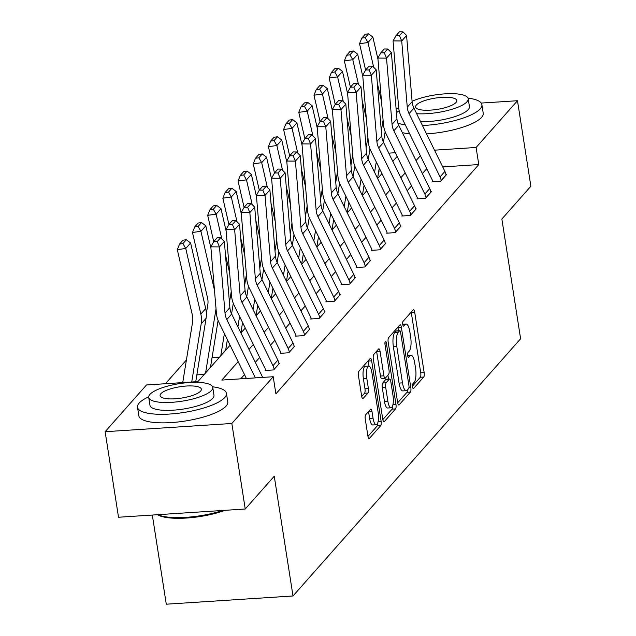 <?xml version="1.0" encoding="UTF-8"?>
<svg xmlns="http://www.w3.org/2000/svg" width="636" height="636" viewBox="0 0 636 636"><rect width="100%" height="100%" fill="white"/><g stroke="black" fill="none" stroke-linecap="round" stroke-linejoin="round"><path stroke-width="0.95" d="M412.541 386.919A2.472 0.747 86.3 0 0 413.368 388.628A2.472 0.747 86.3 0 0 413.575 388.509L423.727 377.037A3.538 1.065 86.3 0 0 424.156 372.601L414.696 312.157A3.538 1.065 86.3 0 0 413.511 309.708A3.538 1.065 86.3 0 0 413.209 309.875L403.057 321.347A2.472 0.747 86.3 0 0 402.763 324.455A2.472 0.747 86.3 0 0 403.59 326.165A2.472 0.747 86.3 0 0 403.796 326.053L405.108 324.567A11.313 3.418 86.3 0 1 406.062 324.026A11.313 3.418 86.3 0 1 409.854 331.857L410.641 336.897A11.313 3.418 86.3 0 1 409.266 351.096L407.954 352.583A2.472 0.747 86.3 0 0 407.652 355.683A2.472 0.747 86.3 0 0 408.479 357.4A2.472 0.747 86.3 0 0 408.686 357.281L409.997 355.794A11.313 3.418 86.3 0 1 410.951 355.254A11.313 3.418 86.3 0 1 414.744 363.084L415.531 368.125A11.313 3.418 86.3 0 1 414.155 382.323L412.844 383.81A2.472 0.747 86.3 0 0 412.541 386.919M365.7 414.752A3.538 1.065 86.3 0 0 365.271 419.188L367.926 436.145A3.538 1.065 86.3 0 0 369.111 438.594A3.538 1.065 86.3 0 0 369.405 438.427L380.678 425.683A3.538 1.065 86.3 0 0 381.115 421.247L371.647 360.803A3.538 1.065 86.3 0 0 370.462 358.354A3.538 1.065 86.3 0 0 370.168 358.521L358.887 371.265A3.538 1.065 86.3 0 0 358.458 375.701L361.669 396.188A3.538 1.065 86.3 0 0 362.854 398.629A3.538 1.065 86.3 0 0 363.148 398.462L367.974 393.008A3.538 1.065 86.3 0 0 368.403 388.572L366.813 378.412A9.453 2.862 86.3 0 1 368.753 366.09A9.453 2.862 86.3 0 1 371.925 372.64L378.158 412.43A9.453 2.862 86.3 0 1 376.21 424.753A9.453 2.862 86.3 0 1 373.046 418.21L372.004 411.579A3.538 1.065 86.3 0 0 370.82 409.131A3.538 1.065 86.3 0 0 370.526 409.298L365.7 414.752M481.221 103.072L517.481 100.719L530.869 186.245L501.86 219.03L520.614 338.773L293.005 595.972L274.251 476.229L245.242 509.007L231.846 423.481L105.131 431.709L146.503 384.955L197.876 381.624L230.097 345.213M517.481 100.719L476.102 147.472L434.515 150.175M238.142 361.653L221.853 380.066L273.218 376.727L275.897 393.835L478.781 164.573L476.102 147.472M273.218 376.727L231.846 423.481M397.643 402.564A3.538 1.065 86.3 0 0 398.828 405.013A3.538 1.065 86.3 0 0 399.122 404.846L410.403 392.102A3.538 1.065 86.3 0 0 410.832 387.666L401.364 327.214A3.538 1.065 86.3 0 0 400.179 324.773A3.538 1.065 86.3 0 0 399.885 324.94L388.604 337.684A3.538 1.065 86.3 0 0 388.175 342.12L397.643 402.564M395.544 408.892L384.263 421.636A3.538 1.065 86.3 0 1 383.969 421.803A3.538 1.065 86.3 0 1 382.785 419.355L373.316 358.911A3.538 1.065 86.3 0 1 373.745 354.475L378.571 349.021A3.538 1.065 86.3 0 1 378.873 348.854A3.538 1.065 86.3 0 1 380.058 351.295L383.898 375.812A3.538 1.065 86.3 0 0 385.082 378.261A3.538 1.065 86.3 0 0 385.376 378.086L388.58 374.469A3.538 1.065 86.3 0 0 389.009 370.033L385.011 344.513A2.472 0.747 86.3 0 1 385.519 341.286A2.472 0.747 86.3 0 1 386.346 343.003L395.974 404.456A3.538 1.065 86.3 0 1 395.544 408.892L392.118 409.115L382.824 419.609M152.322 515.049L166.282 604.2L293.005 595.972M478.781 164.573L442.712 166.918M426.732 168.683L422.391 173.588M411.548 185.839L407.199 190.752M396.355 203.003L392.015 207.908M381.171 220.167L376.83 225.072M365.986 237.323L361.638 242.237M350.794 254.487L346.453 259.393M335.609 271.651L331.269 276.557M320.425 288.808L316.076 293.721M305.232 305.972L300.892 310.877M290.048 323.128L285.707 328.041M274.863 340.292L270.515 345.197M259.671 357.456L255.33 362.361M244.486 374.612L240.75 378.833M432.639 181.157L432.154 181.705L440.716 181.149L446.552 174.55L445.979 174.59M417.447 198.321L416.962 198.869L425.524 198.313L431.367 191.714L430.795 191.746M402.262 215.477L401.777 216.025L410.339 215.469L416.183 208.87L415.602 208.91M387.078 232.641L386.593 233.189L395.155 232.633L400.99 226.034L400.418 226.074M371.893 249.805L371.4 250.353L379.962 249.797L385.806 243.198L385.233 243.23M356.701 266.961L356.216 267.51L364.778 266.953L370.621 260.355L370.041 260.394M341.516 284.125L341.031 284.674L349.593 284.117L355.429 277.519L354.856 277.558M326.332 301.281L325.839 301.838L334.401 301.281L340.244 294.675L339.672 294.714M311.139 318.445L310.654 318.994L319.216 318.437L325.06 311.839L324.479 311.879M295.955 335.609L295.47 336.158L304.032 335.601L309.867 329.003L309.295 329.035M280.77 352.765L280.277 353.322L288.839 352.765L294.683 346.159L294.11 346.199M265.578 369.929L265.093 370.478L273.655 369.921L279.498 363.323L278.918 363.363M186.404 360L165.408 383.731M380.662 170.949L378.754 171.076M363.911 186.141L364.492 186.102M348.727 203.297L349.307 203.266M333.534 220.461L334.123 220.422M318.35 237.625L318.93 237.586M303.165 254.782L303.746 254.75M287.973 271.946L288.561 271.906M272.788 289.11L273.369 289.07M257.604 306.266L258.184 306.226M242.411 323.43L243 323.39M227.227 340.594L227.815 340.554M212.042 357.75L219.42 357.273M196.85 374.914L204.236 374.437M396.085 108.605L398.764 108.43M245.242 509.007L118.519 517.243L105.131 431.709M395.33 152.72L388.787 153.141M240.941 332.962L245.281 328.057M256.125 315.798L260.466 310.893M271.31 298.642L275.658 293.729M286.502 281.478L290.843 276.573M301.687 264.314L306.027 259.409M316.871 247.158L321.212 242.244M332.056 229.994L336.404 225.088M347.248 212.829L351.589 207.924M362.433 195.673L366.773 190.76M377.617 178.509L381.966 173.604M392.81 161.345L397.15 156.44M420.388 155.717L416.039 160.63M405.196 172.881L400.855 177.786M390.011 190.037L385.67 194.95M374.827 207.201L370.478 212.106M359.634 224.365L355.293 229.27M344.45 241.521L340.109 246.434M329.265 258.685L324.916 263.59M314.073 275.849L309.732 280.754M298.888 293.005L294.548 297.918M283.704 310.169L279.363 315.074M268.519 327.333L264.171 332.238M253.327 344.489L248.986 349.403M412.462 386.132L420.309 377.259A3.538 1.065 86.3 0 0 420.738 372.823L411.269 312.379A3.538 1.065 86.3 0 0 411.23 312.125M398.462 330.8L397.937 327.437A3.538 1.065 86.3 0 0 397.898 327.182M397.683 402.819L406.976 392.325A3.538 1.065 86.3 0 0 407.541 389.804M408.614 388.588A2.472 0.747 86.3 0 0 408.916 385.48L400.608 332.421A2.472 0.747 86.3 0 0 399.774 330.712A2.472 0.747 86.3 0 0 399.567 330.831L398.184 332.397A11.313 3.418 86.3 0 0 396.808 346.596L402.485 382.864A11.313 3.418 86.3 0 0 406.277 390.695A11.313 3.418 86.3 0 0 407.231 390.154L408.614 388.588M396.57 331.022A2.472 0.747 86.3 0 0 396.347 330.935A2.472 0.747 86.3 0 0 396.141 331.054L399.567 330.831M406.277 390.695L402.85 390.917A11.313 3.418 86.3 0 1 399.058 383.087L393.382 346.819A11.313 3.418 86.3 0 1 394.757 332.62L396.141 331.054M385.082 378.261L381.656 378.484A3.538 1.065 86.3 0 1 380.471 376.035L376.631 351.517A3.538 1.065 86.3 0 0 376.584 351.263M387.928 375.2L388.54 379.072M387.88 401.252A9.453 2.862 86.3 0 0 391.045 407.795A9.453 2.862 86.3 0 0 392.992 395.473L390.79 381.449A3.538 1.065 86.3 0 0 389.606 379.008A3.538 1.065 86.3 0 0 389.312 379.175L386.108 382.793A3.538 1.065 86.3 0 0 385.678 387.229L387.88 401.252L384.454 401.475A9.453 2.862 86.3 0 0 387.618 408.018L391.045 407.795M389.606 379.008L386.187 379.231A3.538 1.065 86.3 0 0 385.885 379.398L389.312 379.175M384.454 401.475L382.26 387.451A3.538 1.065 86.3 0 1 382.689 383.015L385.885 379.398M392.118 409.115A3.538 1.065 86.3 0 0 392.658 405.72M376.21 424.753L372.791 424.975A9.453 2.862 86.3 0 1 369.619 418.432L368.578 411.802A3.538 1.065 86.3 0 0 368.538 411.54M368.753 366.09L365.334 366.312A9.453 2.862 86.3 0 0 363.387 378.635L366.813 378.412M361.709 396.443L364.547 393.231A3.538 1.065 86.3 0 0 364.977 388.795L363.387 378.635M369.015 366.113L368.22 361.025A3.538 1.065 86.3 0 0 368.18 360.763M367.966 436.399L377.259 425.905A3.538 1.065 86.3 0 0 377.808 422.725M368.578 33.803L365.199 34.272L361.789 38.12L365.167 37.651L368.578 33.803L372.855 37.039L377.999 59.402M385.162 131.708L383.452 142.226M379.247 168.055L377.561 178.398M383.087 120.061L381.322 130.873M376.266 161.965L374.58 172.308M372.855 37.039L367.99 42.54L373.682 67.305M377.323 83.109L381.513 101.331M365.167 37.651L367.99 42.54L359.547 43.717L361.789 38.12M365.605 70.055L359.547 43.717M364.221 186.117L364.134 185.537A12.601 11.504 41.5 0 1 364.094 185.283M441.201 180.6L441.185 180.529A12.601 11.504 -138.5 0 0 440.033 176.895L409.059 113.613A18.007 16.433 41.5 0 1 407.263 107.182L401.714 40.974L393.072 40.911L398.621 107.126A27.006 24.653 -138.5 0 0 401.316 116.77L432.297 180.052A3.601 3.283 41.5 0 1 432.623 181.085L432.719 181.673M446.067 175.099L446.059 175.035A12.601 11.504 -138.5 0 0 444.906 171.394L413.925 108.12A18.007 16.433 41.5 0 1 412.128 101.688L406.579 35.473L401.714 40.974L399.48 35.672L402.882 31.824L399.432 31.8L396.021 35.648L399.48 35.672M396.021 35.648L393.072 40.911M406.579 35.473L402.882 31.824M422.447 125.523A45.005 12.33 -8.9 0 0 480.236 108.836A45.005 12.33 -8.9 0 0 481.889 104.654A45.005 12.33 -8.9 0 0 468.032 98.143M399.193 110.767A45.005 12.33 -8.9 0 0 396.427 112.699M426.557 133.926A45.005 12.33 -8.9 0 0 481.571 117.39A45.005 12.33 -8.9 0 0 483.225 113.208L481.889 104.654M416.652 113.693A32.404 8.872 -8.9 0 0 467.015 101.752A32.404 8.872 -8.9 0 0 468.207 98.739L469.44 106.609A32.404 8.872 171.1 0 1 468.247 109.615A32.404 8.872 171.1 0 1 420.571 121.691M468.207 98.739A32.404 8.872 -8.9 0 0 446.83 93.746A32.404 8.872 -8.9 0 0 412.096 101.315M416.326 105.043A20.885 5.724 -8.9 0 0 415.554 106.983A20.885 5.724 -8.9 0 0 433.776 109.845A20.885 5.724 -8.9 0 0 456.052 102.46A20.885 5.724 -8.9 0 0 456.823 100.52A20.885 5.724 -8.9 0 0 438.602 97.658A20.885 5.724 -8.9 0 0 416.326 105.043M402.318 132.598A45.005 12.33 -8.9 0 0 409.663 133.814M397.81 123.034A45.005 12.33 -8.9 0 0 405.291 124.895M148.705 396.808A45.005 12.33 -8.9 0 0 139.157 403.065A45.005 12.33 -8.9 0 0 137.503 407.247A45.005 12.33 -8.9 0 0 176.776 413.416A45.005 12.33 -8.9 0 0 224.778 397.5A45.005 12.33 -8.9 0 0 226.432 393.318A45.005 12.33 -8.9 0 0 212.583 386.807M137.503 407.247L138.847 415.801A45.005 12.33 -8.9 0 0 178.112 421.97A45.005 12.33 -8.9 0 0 226.122 406.054A45.005 12.33 -8.9 0 0 227.775 401.873L226.432 393.318M212.75 387.396L213.982 395.266A32.404 8.872 171.1 0 1 212.79 398.279A32.404 8.872 171.1 0 1 178.231 409.735A32.404 8.872 171.1 0 1 149.953 405.291L148.721 397.428A32.404 8.872 -8.9 0 0 176.999 401.865A32.404 8.872 -8.9 0 0 211.557 390.409A32.404 8.872 -8.9 0 0 212.75 387.396A32.404 8.872 -8.9 0 0 184.48 382.959A32.404 8.872 -8.9 0 0 149.913 394.415A32.404 8.872 -8.9 0 0 148.721 397.428M160.876 393.7A20.885 5.724 -8.9 0 0 160.105 395.64A20.885 5.724 -8.9 0 0 178.326 398.51A20.885 5.724 -8.9 0 0 200.602 391.124A20.885 5.724 -8.9 0 0 201.366 389.184A20.885 5.724 -8.9 0 0 183.152 386.322A20.885 5.724 -8.9 0 0 160.876 393.7M157.792 514.691A45.005 12.33 -8.9 0 0 222.608 510.477M225.144 510.318A43.924 12.028 171.1 0 1 157.521 514.707M353.385 50.967L350.015 51.437L346.604 55.284L349.983 54.815L353.385 50.967L357.671 54.203L362.814 76.566M369.969 148.872L368.26 159.39M364.062 185.211L362.377 195.554M367.894 137.225L366.137 148.037M361.081 179.121L359.396 189.464M357.671 54.203L352.797 59.704L358.497 84.469M362.13 100.273L366.328 118.495M349.983 54.815L352.797 59.704L344.354 60.873L346.604 55.284M350.42 87.212L344.354 60.873M349.037 203.281L348.941 202.701A12.601 11.504 41.5 0 1 348.91 202.439M338.201 68.124L334.822 68.593L331.42 72.448L334.798 71.979L338.201 68.124L342.478 71.367L347.63 93.731M354.785 166.036L353.075 176.554M348.87 202.375L347.192 212.718M352.71 154.381L350.953 165.193M345.889 196.286L344.211 206.628M342.478 71.367L337.613 76.869L343.313 101.633M346.946 117.437L351.136 135.651M334.798 71.979L337.613 76.869L329.17 78.037L331.42 72.448M335.228 104.376L329.17 78.037M333.844 220.438L333.757 219.857A12.601 11.504 41.5 0 1 333.717 219.603M426.009 197.764L426.001 197.693A12.601 11.504 -138.5 0 0 424.848 194.06L393.867 130.778A18.007 16.433 41.5 0 1 392.07 124.346L386.521 58.138L377.887 58.075L383.436 124.282A27.006 24.653 -138.5 0 0 386.132 133.934L417.113 197.208A3.601 3.283 41.5 0 1 417.439 198.249L417.534 198.829M430.882 192.263L430.866 192.191A12.601 11.504 -138.5 0 0 429.713 188.558L398.74 125.276A18.007 16.433 41.5 0 1 396.944 118.845L391.394 52.637L386.521 58.138L384.287 52.836L387.698 48.988L384.247 48.964L380.837 52.812L384.287 52.836M380.837 52.812L377.887 58.075M391.394 52.637L387.698 48.988M410.824 214.92L410.816 214.857A12.601 11.504 -138.5 0 0 409.663 211.216L378.682 147.942A18.007 16.433 41.5 0 1 376.886 141.51L371.337 75.294L362.703 75.239L368.252 141.446A27.006 24.653 -138.5 0 0 370.947 151.09L401.92 214.372A3.601 3.283 41.5 0 1 402.254 215.413L402.342 215.994M415.69 209.419L415.682 209.355A12.601 11.504 -138.5 0 0 414.529 205.714L383.548 142.44A18.007 16.433 41.5 0 1 381.751 136.009L376.202 69.801L371.337 75.294L369.103 70L372.513 66.144L369.055 66.12L365.652 69.976L369.103 70M365.652 69.976L362.703 75.239M376.202 69.801L372.513 66.144M323.016 85.288L319.638 85.757L316.227 89.604L319.606 89.135L323.016 85.288L327.294 88.523L332.437 110.887M339.6 183.192L337.891 193.71M333.685 219.539L332 229.882M337.525 171.545L335.76 182.357M330.704 213.45L329.019 223.793M327.294 88.523L322.428 94.025L328.12 118.789M331.761 134.594L335.951 152.815M319.606 89.135L322.428 94.025L313.985 95.201L316.227 89.604M320.043 121.54L313.985 95.201M318.66 237.602L318.572 237.021A12.601 11.504 41.5 0 1 318.533 236.767M307.824 102.452L304.453 102.921L301.043 106.769L304.421 106.299L307.824 102.452L312.109 105.687L317.253 128.051M324.416 200.356L322.698 210.874M318.501 236.695L316.815 247.038M322.333 188.709L320.576 199.521M315.52 230.606L313.834 240.949M312.109 105.687L307.236 111.189L312.936 135.953M316.577 151.758L320.767 169.979M304.421 106.299L307.236 111.189L298.793 112.357L301.043 106.769M304.859 138.696L298.793 112.357M303.475 254.766L303.38 254.185A12.601 11.504 41.5 0 1 303.348 253.923M292.64 119.608L289.261 120.077L285.858 123.933L289.237 123.464L292.64 119.608L296.917 122.851L302.068 145.215M309.223 217.52L307.514 228.038M303.316 253.859L301.631 264.202M307.148 205.865L305.391 216.677M300.327 247.77L298.65 258.113M296.917 122.851L292.051 128.353L297.751 153.117M301.385 168.914L305.582 187.135M289.237 123.464L292.051 128.353L283.608 129.521L285.858 123.933M289.666 155.86L283.608 129.521M288.283 271.922L288.195 271.341A12.601 11.504 41.5 0 1 288.156 271.087M395.64 232.084L395.624 232.013A12.601 11.504 -138.5 0 0 394.471 228.38L363.498 165.098A18.007 16.433 41.5 0 1 361.701 158.666L356.152 92.459L347.518 92.395L353.06 158.61A27.006 24.653 -138.5 0 0 355.755 168.254L386.736 231.536A3.601 3.283 41.5 0 1 387.062 232.569L387.157 233.15M400.505 226.583L400.497 226.511A12.601 11.504 -138.5 0 0 399.344 222.878L368.363 159.604A18.007 16.433 41.5 0 1 366.567 153.173L361.017 86.957L356.152 92.459L353.918 87.156L357.321 83.308L353.87 83.284L350.46 87.132L353.918 87.156M350.46 87.132L347.518 92.395M361.017 86.957L357.321 83.308M380.455 249.248L380.439 249.177A12.601 11.504 -138.5 0 0 379.287 245.544L348.305 182.262A18.007 16.433 41.5 0 1 346.509 175.83L340.968 109.623L332.326 109.559L337.875 175.767A27.006 24.653 -138.5 0 0 340.57 185.418L371.551 248.692A3.601 3.283 41.5 0 1 371.877 249.733L371.973 250.314M385.321 243.747L385.305 243.675A12.601 11.504 -138.5 0 0 384.152 240.042L353.179 176.76A18.007 16.433 41.5 0 1 351.382 170.329L345.833 104.121L340.968 109.623L338.734 104.32L342.136 100.472L338.686 100.448L335.275 104.296L338.734 104.32M335.275 104.296L332.326 109.559M345.833 104.121L342.136 100.472M365.263 266.405L365.255 266.341A12.601 11.504 -138.5 0 0 364.102 262.7L333.121 199.426A18.007 16.433 41.5 0 1 331.324 192.994L325.775 126.779L317.141 126.723L322.69 192.931A27.006 24.653 -138.5 0 0 325.386 202.574L356.359 265.856A3.601 3.283 41.5 0 1 356.693 266.897L356.78 267.478M370.128 260.903L370.12 260.84A12.601 11.504 -138.5 0 0 368.967 257.198L337.986 193.924A18.007 16.433 41.5 0 1 336.19 187.493L330.648 121.285L325.775 126.779L323.541 121.484L326.952 117.628L323.493 117.604L320.091 121.46L323.541 121.484M320.091 121.46L317.141 126.723M330.648 121.285L326.952 117.628M350.078 283.569L350.07 283.497A12.601 11.504 -138.5 0 0 348.91 279.864L317.936 216.582A18.007 16.433 41.5 0 1 316.14 210.15L310.591 143.943L301.957 143.879L307.498 210.095A27.006 24.653 -138.5 0 0 310.193 219.738L341.174 283.02A3.601 3.283 41.5 0 1 341.508 284.054L341.596 284.634M354.944 278.067L354.936 277.996A12.601 11.504 -138.5 0 0 353.783 274.362L322.802 211.08A18.007 16.433 41.5 0 1 321.005 204.649L315.456 138.441L310.591 143.943L308.357 138.64L311.759 134.792L308.309 134.768L304.898 138.616L308.357 138.64M304.898 138.616L301.957 143.879M315.456 138.441L311.759 134.792M334.894 300.733L334.878 300.661A12.601 11.504 -138.5 0 0 333.725 297.028L302.744 233.746A18.007 16.433 41.5 0 1 300.947 227.314L295.406 161.107L286.764 161.043L292.314 227.251A27.006 24.653 -138.5 0 0 295.009 236.902L325.99 300.176A3.601 3.283 41.5 0 1 326.316 301.218L326.411 301.798M339.759 295.231L339.743 295.16A12.601 11.504 -138.5 0 0 338.591 291.526L307.617 228.245A18.007 16.433 41.5 0 1 305.821 221.813L300.272 155.605L295.406 161.107L293.172 155.804L296.575 151.956L293.124 151.932L289.714 155.78L293.172 155.804M289.714 155.78L286.764 161.043M300.272 155.605L296.575 151.956M319.701 317.889L319.693 317.825A12.601 11.504 -138.5 0 0 318.541 314.184L287.559 250.91A18.007 16.433 41.5 0 1 285.763 244.478L280.214 178.263L271.58 178.207L277.129 244.415A27.006 24.653 -138.5 0 0 279.824 254.058L310.797 317.34A3.601 3.283 41.5 0 1 311.131 318.382L311.219 318.962M324.575 312.387L324.559 312.324A12.601 11.504 -138.5 0 0 323.406 308.683L292.425 245.409A18.007 16.433 41.5 0 1 290.628 238.977L285.087 172.761L280.214 178.263L277.98 172.968L281.39 169.112L277.932 169.089L274.529 172.944L277.98 172.968M274.529 172.944L271.58 178.207M285.087 172.761L281.39 169.112M304.517 335.053L304.509 334.981A12.601 11.504 -138.5 0 0 303.356 331.348L272.375 268.066A18.007 16.433 41.5 0 1 270.578 261.635L265.029 195.427L256.395 195.363L261.945 261.571A27.006 24.653 -138.5 0 0 264.632 271.222L295.613 334.504A3.601 3.283 41.5 0 1 295.947 335.538L296.034 336.118M309.382 329.551L309.374 329.48A12.601 11.504 -138.5 0 0 308.221 325.847L277.24 262.565A18.007 16.433 41.5 0 1 275.444 256.133L269.895 189.926L265.029 195.427L262.795 190.124L266.206 186.276L262.748 186.253L259.337 190.1L262.795 190.124M259.337 190.1L256.395 195.363M269.895 189.926L266.206 186.276M289.332 352.209L289.316 352.145A12.601 11.504 -138.5 0 0 288.164 348.504L257.19 285.23A18.007 16.433 41.5 0 1 255.394 278.799L249.845 212.591L241.203 212.527L246.752 278.735A27.006 24.653 -138.5 0 0 249.447 288.386L280.428 351.66A3.601 3.283 41.5 0 1 280.754 352.702L280.85 353.282M294.198 346.715L294.19 346.644A12.601 11.504 -138.5 0 0 293.029 343.011L262.056 279.729A18.007 16.433 41.5 0 1 260.259 273.297L254.71 207.09L249.845 212.591L247.611 207.288L251.013 203.441L247.563 203.409L244.152 207.264L247.611 207.288M244.152 207.264L241.203 212.527M254.71 207.09L251.013 203.441M274.14 369.373L274.132 369.309A12.601 11.504 -138.5 0 0 272.979 365.668L241.998 302.394A18.007 16.433 41.5 0 1 240.201 295.963L234.652 229.747L226.019 229.683L231.568 295.899A27.006 24.653 -138.5 0 0 234.263 305.542L265.244 368.824A3.601 3.283 41.5 0 1 265.57 369.858L265.657 370.446M279.013 363.872L278.997 363.808A12.601 11.504 -138.5 0 0 277.845 360.167L246.863 296.893A18.007 16.433 41.5 0 1 245.075 290.461L239.526 224.246L234.652 229.747L232.418 224.452L235.829 220.597L232.371 220.573L228.968 224.421L232.418 224.452M228.968 224.421L226.019 229.683M239.526 224.246L235.829 220.597M277.455 136.772L274.076 137.241L270.666 141.089L274.044 140.62L277.455 136.772L281.732 140.007L286.876 162.371M294.039 234.676L292.329 245.194M288.124 271.023L286.446 281.366M291.964 223.029L290.199 233.841M285.143 264.934L283.457 275.269M281.732 140.007L276.867 145.509L282.567 170.273M286.2 186.078L290.39 204.299M274.044 140.62L276.867 145.509L268.424 146.685L270.666 141.089M274.482 173.024L268.424 146.685M273.098 289.086L273.011 288.505A12.601 11.504 41.5 0 1 272.971 288.251M262.27 153.936L258.892 154.405L255.481 158.253L258.86 157.784L262.27 153.936L266.548 157.172L271.691 179.535M278.854 251.84L277.137 262.358M272.939 288.18L271.254 298.523M276.771 240.185L275.014 251.005M269.958 282.09L268.273 292.433M266.548 157.172L261.682 162.673L267.374 187.437M271.015 203.242L275.205 221.463M258.86 157.784L261.682 162.673L253.231 163.842L255.481 158.253M259.297 190.18L253.231 163.842M257.914 306.25L257.819 305.67A12.601 11.504 41.5 0 1 257.787 305.407M247.078 171.092L243.699 171.561L240.297 175.417L243.675 174.948L247.078 171.092L251.355 174.336L256.507 196.699M263.662 269.004L261.952 279.522M257.755 305.344L256.07 315.687M261.587 257.349L259.83 268.161M254.766 299.254L253.088 309.597M251.355 174.336L246.49 179.837L252.19 204.601M255.823 220.398L260.021 238.619M243.675 174.948L246.49 179.837L238.047 181.006L240.297 175.417M244.105 207.344L238.047 181.006M242.721 323.406L242.634 322.826A12.601 11.504 41.5 0 1 242.594 322.571M231.894 188.256L228.515 188.725L225.112 192.573L228.483 192.104L231.894 188.256L236.171 191.492L241.314 213.855M248.477 286.16L246.768 296.678M242.562 322.508L240.885 332.851M246.402 274.514L244.637 285.325M239.581 316.41L237.904 326.753M236.171 191.492L231.305 196.993L237.005 221.757M240.639 237.562L244.828 255.783M228.483 192.104L231.305 196.993L222.862 198.17L225.112 192.573M228.92 224.508L222.862 198.17M227.537 340.57L227.45 339.99A12.601 11.504 41.5 0 1 227.41 339.735M216.709 205.42L213.33 205.889L209.92 209.737L213.299 209.268L216.709 205.42L220.986 208.656L226.13 231.019M233.293 303.324L231.576 313.842M227.378 339.664L225.693 350.031A3.601 3.283 -138.5 0 0 225.669 350.221M224.397 333.574L220.819 355.532A3.601 3.283 -138.5 0 0 220.795 355.715M231.21 291.67L229.453 302.49M220.986 208.656L216.121 214.157L221.813 238.921M225.454 254.726L229.644 272.947M213.299 209.268L216.121 214.157L207.678 215.326L209.92 209.737M213.736 241.664L207.678 215.326M212.352 357.734L212.257 357.154A12.601 11.504 41.5 0 1 212.201 356.748M201.517 222.576L198.146 223.045L194.735 226.901L198.114 226.432L201.517 222.576L205.802 225.82L210.945 248.183M218.1 320.488L210.5 367.195A3.601 3.283 -138.5 0 0 210.476 367.377M216.025 308.834L205.635 372.696A3.601 3.283 -138.5 0 0 205.611 372.879M205.802 225.82L200.928 231.313L214.459 290.103M198.114 226.432L200.928 231.313L192.485 232.49L194.735 226.901M206.358 313.556L207.813 304.612A18.007 16.433 -138.5 0 0 207.575 298.077L192.485 232.49M197.168 374.89L197.073 374.31A12.601 11.504 41.5 0 1 197.017 373.904M186.332 239.74L182.953 240.209L179.551 244.057L182.922 243.588L186.332 239.74L190.609 242.976L205.698 308.571A27.006 24.653 41.5 0 1 206.056 318.366L195.737 381.759M190.609 242.976L185.744 248.477L200.833 314.065A27.006 24.653 41.5 0 1 201.183 323.867L191.722 382.021M182.922 243.588L185.744 248.477L177.301 249.654L179.551 244.057M182.731 382.602L192.629 321.776A18.007 16.433 -138.5 0 0 192.39 315.241L177.301 249.654M255.37 377.887L226.814 319.55A18.007 16.433 41.5 0 1 225.017 313.119L219.468 246.911L210.834 246.848L216.383 313.055A27.006 24.653 -138.5 0 0 219.078 322.706L246.378 378.468M262.7 377.41A12.601 11.504 -138.5 0 0 262.66 377.331L231.679 314.049A18.007 16.433 41.5 0 1 229.882 307.617L224.333 241.41L219.468 246.911L217.234 241.608L220.644 237.761L217.186 237.737L213.775 241.585L217.234 241.608M213.775 241.585L210.834 246.848M224.333 241.41L220.644 237.761M413.146 388.54L413.575 388.509M403.367 326.077L403.796 326.053M408.256 357.313L408.686 357.281M407.692 355.945L409.997 355.794M402.803 324.718L405.108 324.567M411.269 312.379L414.696 312.157M420.738 372.823L424.156 372.601M420.309 377.259L423.727 377.037M397.937 327.437L401.364 327.214M408.916 387.785L410.832 387.666M406.976 392.325L410.403 392.102M398.51 404.886L399.122 404.846M394.757 332.62L398.184 332.397M393.382 346.819L396.808 346.596M399.058 383.087L402.485 382.864M383.651 421.676L384.263 421.636M376.631 351.517L380.058 351.295M380.471 376.035L383.898 375.812M384.915 343.09L386.346 343.003M392.937 404.655L395.974 404.456M382.689 383.015L386.108 382.793M382.26 387.451L385.678 387.229M368.578 411.802L372.004 411.579M369.619 418.432L373.046 418.21M364.977 388.795L368.403 388.572M364.547 393.231L367.974 393.008M362.536 398.502L363.148 398.462M368.22 361.025L371.647 360.803M378.142 421.437L381.115 421.247M377.259 425.905L380.678 425.683M368.793 438.466L369.405 438.427M441.185 180.529L446.059 175.035M409.059 113.613L413.925 108.12M407.263 107.182L412.128 101.688M440.033 176.895L444.906 171.394M426.001 197.693L430.866 192.191M393.867 130.778L398.74 125.276M392.07 124.346L396.944 118.845M424.848 194.06L429.713 188.558M410.816 214.857L415.682 209.355M378.682 147.942L383.548 142.44M376.886 141.51L381.751 136.009M409.663 211.216L414.529 205.714M395.624 232.013L400.497 226.511M363.498 165.098L368.363 159.604M361.701 158.666L366.567 153.173M394.471 228.38L399.344 222.878M380.439 249.177L385.305 243.675M348.305 182.262L353.179 176.76M346.509 175.83L351.382 170.329M379.287 245.544L384.152 240.042M365.255 266.341L370.12 260.84M333.121 199.426L337.986 193.924M331.324 192.994L336.19 187.493M364.102 262.7L368.967 257.198M350.07 283.497L354.936 277.996M317.936 216.582L322.802 211.08M316.14 210.15L321.005 204.649M348.91 279.864L353.783 274.362M334.878 300.661L339.743 295.16M302.744 233.746L307.617 228.245M300.947 227.314L305.821 221.813M333.725 297.028L338.591 291.526M319.693 317.825L324.559 312.324M287.559 250.91L292.425 245.409M285.763 244.478L290.628 238.977M318.541 314.184L323.406 308.683M304.509 334.981L309.374 329.48M272.375 268.066L277.24 262.565M270.578 261.635L275.444 256.133M303.356 331.348L308.221 325.847M289.316 352.145L294.19 346.644M257.19 285.23L262.056 279.729M255.394 278.799L260.259 273.297M288.164 348.504L293.029 343.011M274.132 369.309L278.997 363.808M241.998 302.394L246.863 296.893M240.201 295.963L245.075 290.461M272.979 365.668L277.845 360.167M225.693 350.031L220.819 355.532M210.5 367.195L205.635 372.696M205.698 308.571L200.833 314.065M206.056 318.366L201.183 323.867M226.814 319.55L231.679 314.049M225.017 313.119L229.882 307.617M407.62 355.476L410.951 355.254M402.731 324.241L406.062 324.026M396.347 330.935L399.774 330.712"/></g></svg>

